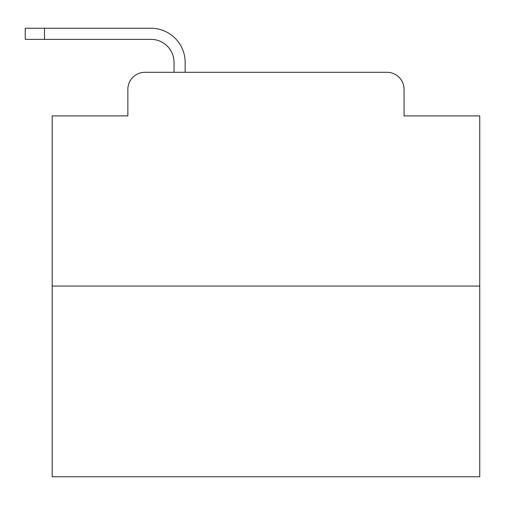 <?xml version="1.0" encoding="UTF-8"?>
<svg xmlns="http://www.w3.org/2000/svg" width="505" height="505" viewBox="0 0 505 505"><rect width="100%" height="100%" fill="white"/><g stroke="black" fill="none" stroke-linecap="round" stroke-linejoin="round"><path stroke-width="0.76" d="M127.866 89.385L127.866 115.891L127.866 89.385A17.101 17.101 0 0 1 144.967 72.284L174.042 72.284L174.042 62.45A23.091 23.091 0 0 0 150.951 39.358L25.25 39.358L25.25 28.242L150.951 28.242A34.207 34.207 0 0 1 185.158 62.45L185.158 72.284L199.267 72.284M479.75 286.064L52.185 286.064L52.185 476.758L479.75 476.758L479.75 115.891L404.069 115.891L404.069 89.385A17.101 17.101 0 0 0 386.969 72.284L144.967 72.284M52.185 286.064L52.185 115.891L127.866 115.891M332.669 72.284L386.969 72.284M404.069 115.891L404.069 89.385M174.042 62.45A23.091 23.091 0 0 0 150.951 39.358A23.091 23.091 0 0 1 174.042 62.45A23.091 23.091 0 0 0 150.951 39.358A23.091 23.091 0 0 1 174.042 62.45A23.091 23.091 0 0 0 150.951 39.358A23.091 23.091 0 0 1 174.042 62.45A23.091 23.091 0 0 0 150.951 39.358A23.091 23.091 0 0 1 174.042 62.45A23.091 23.091 0 0 0 150.951 39.358A23.091 23.091 0 0 1 174.042 62.45A23.091 23.091 0 0 0 150.951 39.358A23.091 23.091 0 0 1 174.042 62.45A23.091 23.091 0 0 0 150.951 39.358A23.091 23.091 0 0 1 174.042 62.45A23.091 23.091 0 0 0 150.951 39.358A23.091 23.091 0 0 1 174.042 62.45A23.091 23.091 0 0 0 150.951 39.358A23.091 23.091 0 0 1 174.042 62.45A23.091 23.091 0 0 0 150.951 39.358A23.091 23.091 0 0 1 174.042 62.45A23.091 23.091 0 0 0 150.951 39.358A23.091 23.091 0 0 1 174.042 62.45A23.091 23.091 0 0 0 150.951 39.358A23.091 23.091 0 0 1 174.042 62.45A23.091 23.091 0 0 0 150.951 39.358A23.091 23.091 0 0 1 174.042 62.45A23.091 23.091 0 0 0 150.951 39.358A23.091 23.091 0 0 1 174.042 62.45A23.091 23.091 0 0 0 150.951 39.358A23.091 23.091 0 0 1 174.042 62.45A23.091 23.091 0 0 0 150.951 39.358A23.091 23.091 0 0 1 174.042 62.45A23.091 23.091 0 0 0 150.951 39.358A23.091 23.091 0 0 1 174.042 62.45A23.091 23.091 0 0 0 150.951 39.358A23.091 23.091 0 0 1 174.042 62.45A23.091 23.091 0 0 0 150.951 39.358A23.091 23.091 0 0 1 174.042 62.45A23.091 23.091 0 0 0 150.951 39.358M44.491 39.358L44.491 28.242L150.951 28.242"/></g></svg>
